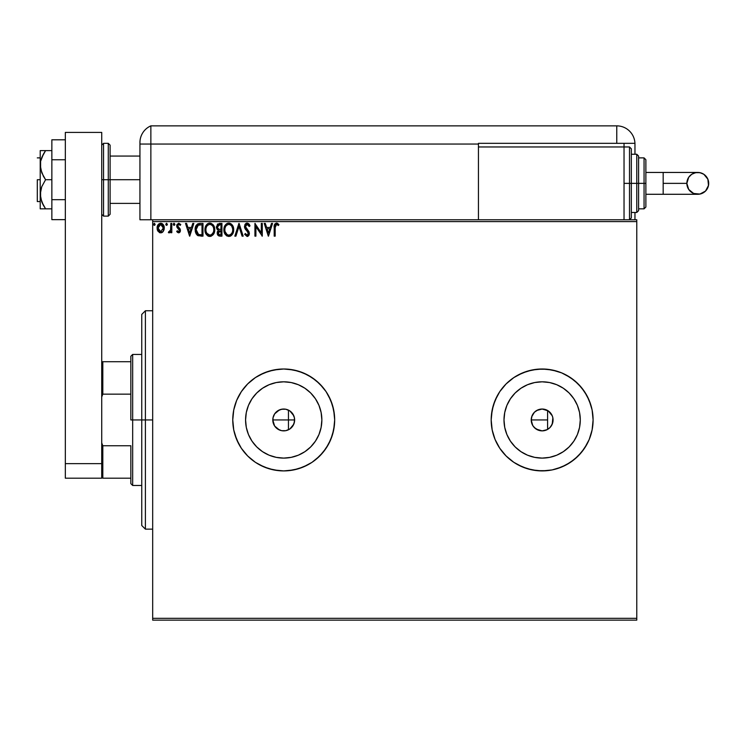 <?xml version="1.0" encoding="UTF-8"?>
<svg xmlns="http://www.w3.org/2000/svg" width="746" height="746" viewBox="0 0 746 746"><rect width="100%" height="100%" fill="white"/><g stroke="black" fill="none" stroke-linecap="round" stroke-linejoin="round"><path stroke-width="1.12" d="M283.349 430.871L285.839 430.666L289.728 429.071M282.585 430.815L283.657 430.871M274.659 426.059L279.442 430.004M293.859 423.989L294.633 419.951A10.92 10.92 0 0 1 283.713 430.871A10.92 10.92 0 0 1 272.794 419.951L274.612 425.975M289.84 428.997L293.765 424.222M321.862 419.951A38.149 38.149 0 0 1 283.713 458.1A38.149 38.149 0 0 1 245.574 419.951L246.301 412.51L248.474 405.358L251.999 398.765L256.745 392.983L262.527 388.237L269.12 384.712L276.272 382.539L283.713 381.812L291.154 382.539L298.316 384.712L304.909 388.237L310.69 392.983L315.437 398.765L318.962 405.358L321.125 412.51L321.862 419.951L321.125 427.393L318.962 434.554L315.437 441.147L310.69 446.929L304.909 451.675L298.316 455.2L291.154 457.363L283.713 458.1L276.272 457.363L269.12 455.2L262.527 451.675L256.745 446.929L251.999 441.147L248.474 434.554L246.301 427.393L245.574 419.951A38.149 38.149 0 0 1 283.713 381.812A38.149 38.149 0 0 1 321.862 419.951M580.285 419.951L579.558 427.393L577.385 434.554L573.861 441.147L569.114 446.929L563.333 451.675L556.74 455.2L549.588 457.363L542.146 458.1L534.705 457.363L527.543 455.2L520.95 451.675L515.169 446.929L510.432 441.147L506.907 434.554L504.734 427.393L503.998 419.951A38.149 38.149 0 0 1 542.146 381.812A38.149 38.149 0 0 1 580.285 419.951A38.149 38.149 0 0 1 542.146 458.1A38.149 38.149 0 0 1 503.998 419.951L504.734 412.51L506.907 405.358L510.432 398.765L515.169 392.983L520.95 388.237L527.543 384.712L534.705 382.539L542.146 381.812L549.588 382.539L556.74 384.712L563.333 388.237L569.114 392.983L573.861 398.765L577.385 405.358L579.558 412.51L580.285 419.951L579.968 414.981M552.059 369.969A50.961 50.961 0 0 0 513.845 377.569L506.114 383.92L499.773 391.641L497.2 395.93L493.376 405.162L491.428 414.962L491.185 419.951A50.961 50.961 0 0 1 542.146 369A50.961 50.961 0 0 1 593.098 419.951L592.119 410.011L593.098 419.951L592.119 410.011L589.219 400.453L584.51 391.641L578.178 383.92L570.457 377.588L561.645 372.879L552.087 369.979L542.146 369L532.206 369.979L522.648 372.879L513.835 377.588L506.114 383.92L499.773 391.641L495.064 400.453L492.164 410.011L491.185 419.951L492.164 429.892L495.064 439.45L499.773 448.262L506.114 455.983L513.835 462.324L522.648 467.033L532.206 469.933L542.146 470.913L552.087 469.933L561.645 467.033L570.457 462.324L578.178 455.983L584.51 448.262L589.219 439.45L592.119 429.892L593.098 419.951A50.961 50.961 0 0 1 542.146 470.913A50.961 50.961 0 0 1 491.185 419.951A50.961 50.961 0 0 0 495.055 439.441L499.773 448.262L506.114 455.983L513.835 462.324A50.961 50.961 0 0 0 552.059 469.943M495.074 439.469A50.961 50.961 0 0 0 513.817 462.315M552.115 469.924A50.961 50.961 0 0 0 584.5 448.281M584.519 448.253A50.961 50.961 0 0 0 593.098 419.979M232.761 419.979A50.961 50.961 0 0 0 233.731 429.882L236.641 439.45L241.35 448.262L247.681 455.983L255.402 462.324L264.215 467.033L273.773 469.933L283.713 470.913L293.654 469.933L303.221 467.033L312.024 462.324A50.961 50.961 0 0 0 319.708 456.03M233.74 429.91A50.961 50.961 0 0 0 241.331 448.243L247.681 455.983L255.402 462.324L259.692 464.898L268.924 468.721L278.724 470.67L283.713 470.913L288.711 470.67L298.512 468.721L307.734 464.898L312.024 462.324L319.745 455.983L326.086 448.262L330.795 439.45L333.695 429.892L334.674 419.951A50.961 50.961 0 0 1 283.713 470.913A50.961 50.961 0 0 1 232.761 419.951L233.74 429.892L234.953 434.75L238.776 443.973L241.35 448.262M241.359 448.281A50.961 50.961 0 0 0 273.745 469.924M273.81 469.943A50.961 50.961 0 0 0 312.014 462.334L316.043 459.34L323.111 452.281L328.66 443.973L332.483 434.75L334.432 424.95L334.674 419.951L333.695 410.011L330.795 400.453L326.086 391.641L319.745 383.92L312.024 377.588L303.221 372.879L293.654 369.979L283.713 369L273.773 369.979L264.215 372.879L255.402 377.588L247.681 383.92L241.35 391.641L236.641 400.453L233.74 410.011L232.761 419.951A50.961 50.961 0 0 1 283.713 369A50.961 50.961 0 0 1 334.674 419.951A50.961 50.961 0 0 0 319.792 383.957M319.792 455.946A50.961 50.961 0 0 0 330.795 439.459M551.229 426.013A10.92 10.92 0 0 0 553.066 419.961A10.92 10.92 0 0 1 542.146 430.871A10.92 10.92 0 0 1 531.227 419.951L532.681 425.406L534.416 427.672L538.864 430.367M548.207 429.034L547.601 429.407A10.92 10.92 0 0 0 549.858 427.682L546.324 430.041L542.146 430.871L547.191 429.64M549.877 427.663A10.92 10.92 0 0 0 551.219 426.031L552.851 422.087L552.851 417.825L552.236 424.129L549.867 427.672M291.164 427.943L290.651 428.381M288.842 429.593L288.217 429.901M294.297 422.665L294.083 423.383M531.73 423.243L531.525 422.506M532.831 425.658L532.457 424.987M537.101 429.64L536.439 429.267M531.525 417.406L531.432 422.087L533.064 426.022L536.076 429.034L542.128 430.871M545.429 430.367L544.692 430.573M273.278 423.178L273.083 422.432M274.341 425.546L273.941 424.819M278.295 429.435L277.792 429.127M285.849 430.666L281.587 430.666L277.652 429.034L274.64 426.022L273.008 422.087L273.008 417.825L274.64 413.89L277.652 410.878L281.587 409.246L285.849 409.246L289.784 410.878L292.796 413.89L294.428 417.825L294.428 422.087L292.796 426.022L289.784 429.034L285.802 430.675M273.083 417.471L272.794 419.951L288.45 419.951L288.45 429.799L288.45 419.951L272.794 419.951A10.92 10.92 0 0 1 283.713 409.032A10.92 10.92 0 0 1 294.633 419.951L294.297 417.256M152.678 620.14L636.776 620.14L152.678 620.14L152.678 221.581L636.776 221.581L636.776 618.322L152.678 618.322L152.678 620.14M163.327 231.335L164.232 227.204L162.264 223.679L159.103 223.679L157.294 226.392L157.611 230.579L159.896 232.771L162.824 231.95L164.279 228.034C164.306 225.385 163.104 223.791 160.679 223.24C158.264 223.791 157.07 225.395 157.089 228.034L158.04 231.344L160.679 232.873L163.327 231.335L164.279 228.034M170.815 223.399L171.794 223.399L170.815 223.399L170.592 230.048L168.363 232.556L169.687 232.724L170.815 231.344L170.815 232.715L171.794 232.715L171.794 223.399L171.794 232.715L171.794 223.399L170.815 223.399L170.657 229.731L168.363 232.556L169.109 232.873L170.815 231.344L170.815 232.715L171.794 232.715L170.815 232.715M177.492 232.435L179.404 232.659L180.448 230.43L179.898 228.63L177.902 226.765L177.744 225.357L178.872 224.387L180.215 225.367L180.774 224.499L178.76 223.24L176.97 224.555L176.867 227.026L179.469 230.477L178.732 231.698L177.268 230.756L176.69 231.549L178.583 232.873L176.69 231.549L178.583 232.873L180.448 230.43L180.131 229.003L177.669 225.879L178.872 224.387L180.215 225.367L180.774 224.499L178.76 223.24L176.69 225.926L177.016 227.371L179.469 230.477L178.518 231.736L177.268 230.756L176.69 231.549L177.511 231.101M195.536 226.84L200.031 223.399L197.83 223.8L196.226 225.311L195.275 227.94L195.284 231.372L196.142 233.871L197.634 235.475L202.987 236.146L202.987 223.399L200.031 223.399C196.627 223.865 195.004 225.935 195.144 229.609L198.026 235.68L202.987 236.146L202.987 223.399L202.987 236.146L201.056 236.146M219.389 223.399L221.935 223.399L217.571 224.052L216.405 227.53L217.161 229.395L218.391 230.272L217.263 232.22L217.627 234.85L218.914 235.988L221.935 236.146L221.935 223.399L221.935 236.146L221.935 223.399L219.389 223.399L216.377 227.017L218.391 230.272L217.198 232.985L220.135 236.146L221.935 236.146L220.126 236.146M235.904 236.146L234.831 236.146L238.916 223.399L234.831 236.146L235.904 236.146L239 226.476L242.096 236.146L243.168 236.146L239.084 223.399L243.168 236.146L239.084 223.399L234.831 236.146L235.904 236.146L239 226.476L242.096 236.146L243.168 236.146L242.096 236.146M261.296 223.399L261.296 232.883L254.927 223.399L254.927 236.146L255.906 236.146L255.906 226.644L262.275 236.146L262.275 223.399L261.296 223.399L262.275 223.399L261.296 223.399L261.296 232.883L254.927 223.399L254.927 236.146L255.906 236.146L255.906 226.644L262.275 236.146L262.275 223.399L262.07 236.146M275.181 227.67L275.684 224.816L276.869 224.434L278.435 225.525L278.929 224.546L276.524 223.073L274.453 224.714L274.192 236.146L275.181 236.146L275.181 227.67L276.533 224.387L278.435 225.525L278.929 224.546L276.524 223.073C274.584 223.735 273.801 225.227 274.192 227.539L274.192 236.146L275.181 236.146L275.181 227.67M271.497 223.399L272.56 223.399L268.476 236.146L272.56 223.399L271.497 223.399L270.192 227.483L266.611 227.483L265.296 223.399L264.233 223.399L268.318 236.146L272.56 223.399L271.497 223.399L270.192 227.483L266.611 227.483L265.296 223.399L264.233 223.399L268.318 236.146L264.233 223.399L265.296 223.399M247.159 223.073L245.154 224.238L244.474 226.523L245.098 228.789L248.241 232.677L247.663 235.027L246.516 234.999L245.397 233.526L244.632 234.309L247.094 236.473L248.828 235.475L249.341 232.994L245.77 227.791L245.565 225.777L247.234 224.387L249.229 226.504L250.022 225.861L248.707 223.697L247.159 223.073L244.474 226.523L248.39 233.554L247.103 235.158L245.397 233.526L244.632 234.309L247.094 236.473L249.369 233.498L248.866 231.558L245.453 226.542L247.234 224.387L249.229 226.504L250.022 225.861L247.159 223.073M233.694 229.712L233.19 226.728L231.959 224.63L229.908 223.24L227.642 223.24L225.749 224.49L224.527 226.42L224.164 232.071L226.663 235.839L229.982 236.296L232.547 234.104L233.694 229.712C233.74 226.094 232.099 223.875 228.78 223.073C225.46 223.903 223.828 226.141 223.893 229.777C223.828 233.451 225.478 235.68 228.854 236.473C232.155 235.605 233.768 233.349 233.694 229.712L233.675 230.29M214.745 229.712L214.242 226.728L213.011 224.63L210.959 223.24L208.703 223.24L206.81 224.49L205.579 226.42L205.215 232.071L207.714 235.839L211.034 236.296L213.608 234.104L214.745 229.712C214.792 226.094 213.151 223.875 209.831 223.073C206.511 223.903 204.88 226.141 204.945 229.777C204.88 233.451 206.539 235.68 209.906 236.473C213.207 235.605 214.82 233.349 214.745 229.712M192.776 223.399L193.839 223.399L189.754 236.146L193.839 223.399L192.776 223.399L191.461 227.483L187.889 227.483L186.575 223.399L185.512 223.399L189.596 236.146L193.839 223.399L192.776 223.399L191.461 227.483L187.889 227.483L186.575 223.399L185.512 223.399L189.596 236.146L185.512 223.399L186.575 223.399M174.89 224.304L173.725 223.343L173.464 225.003L174.266 225.339L174.853 224.667L174.079 225.367L174.89 224.304L174.079 225.367L173.258 224.304L174.079 225.367L173.258 224.304L174.079 223.24L173.258 224.304L174.079 223.24L174.89 224.304L173.893 223.268M167.384 224.304L166.563 223.24L165.752 224.304L166.209 225.264L167.179 225.003L167.384 224.304L166.563 225.367L167.384 224.304L166.563 225.367L165.752 224.304L166.563 225.367L165.752 224.304L166.563 223.24L165.752 224.304L166.563 223.24L167.374 224.49M155.131 224.304L154.319 223.24L153.508 224.49L154.133 225.339L154.935 225.003L155.131 224.304L154.319 225.367L155.131 224.304L154.319 225.367L153.499 224.304L154.319 225.367L153.499 224.304L154.319 223.24L153.499 224.304L154.319 223.24L155.131 224.304M636.776 219.762L152.678 219.762L152.678 618.322L636.776 618.322L636.776 620.14L636.776 221.581L152.678 221.581L152.678 219.762L636.776 219.762L636.776 221.581L636.776 219.762M593.098 419.951L592.119 429.892L593.098 419.951A50.961 50.961 0 0 0 584.519 391.659M288.217 410.002L288.842 410.309M282.594 409.088L283.359 409.041M280.048 409.666L280.841 409.423M277.792 410.776L278.295 410.477M273.95 415.074L274.341 414.347M274.612 413.927L273.288 416.734M547.182 410.272L545.438 409.545M538.864 409.535L539.591 409.34M536.439 410.645L537.101 410.272M532.457 414.907L532.84 414.244M553.066 419.951A10.92 10.92 0 0 0 542.146 409.032A10.92 10.92 0 0 0 531.227 419.951L547.601 419.951L531.227 419.951L532.057 415.774L534.425 412.23L537.969 409.862L542.146 409.032L536.682 410.496L534.425 412.23L531.73 416.669M294.092 416.538L293.859 415.914M290.66 411.522L291.164 411.969M556.936 371.191L561.645 372.879L556.936 371.191L547.135 369.242L537.148 369.242L527.347 371.191L518.125 375.014L513.835 377.588M561.645 372.879L566.167 375.014L574.476 380.563L581.535 387.631L587.083 395.93L584.51 391.641A50.961 50.961 0 0 0 552.115 369.979M590.907 434.75L589.219 439.45L592.119 429.892M570.457 462.324L566.167 464.898L574.476 459.34L581.535 452.281L587.083 443.973L589.219 439.45M549.858 412.221A10.92 10.92 0 0 0 548.217 410.878L552.236 415.774A10.92 10.92 0 0 0 551.229 413.899M551.219 413.881A10.92 10.92 0 0 0 549.877 412.24M542.146 409.032L548.207 410.878A10.92 10.92 0 0 0 547.601 410.496L547.601 419.951L547.601 410.496M319.708 383.882A50.961 50.961 0 0 0 273.81 369.969M273.745 369.979A50.961 50.961 0 0 0 241.359 391.622M334.674 419.951L334.432 414.962L332.483 405.162L328.66 395.93L326.086 391.641L323.111 387.631L316.043 380.563L307.734 375.014L298.512 371.191L288.711 369.242L283.713 369L278.724 369.242L268.924 371.191L259.692 375.014L255.402 377.588L247.681 383.92L241.35 391.641A50.961 50.961 0 0 0 232.761 419.923M241.35 391.641L236.641 400.453L233.74 410.011L232.761 419.951L233.74 429.892M513.817 377.597A50.961 50.961 0 0 0 495.074 400.434M592.119 410.011L590.907 405.162L587.083 395.93M491.185 419.951L492.164 429.892L495.064 439.45M513.835 462.324L518.125 464.898L527.347 468.721L537.148 470.67L547.135 470.67L552.087 469.933L556.936 468.721L566.167 464.898M563.333 388.237L569.114 392.983L573.861 398.765M573.861 441.147L569.114 446.929L563.333 451.675M520.95 388.237L515.169 392.983M510.432 441.147L515.169 446.929M552.236 415.774L552.851 417.825M315.437 398.765L310.69 392.983M262.527 388.237L256.745 392.983M251.999 441.147L256.745 446.929M304.909 451.675L310.69 446.929M279.433 409.908L274.668 413.844M283.107 409.05L279.657 409.815M289.728 410.841L285.839 409.246M293.765 415.69L289.84 410.906M275.181 236.146L274.192 236.146M274.202 226.933L274.22 226.327M274.23 226.252L274.276 225.628M274.78 224.014L274.453 224.714M276.71 223.082L277.885 223.539M278.929 224.546L278.435 225.525L277.176 224.565M275.423 225.236L275.237 226.029M268.401 233.069L267.031 228.789L269.772 228.789L268.401 233.069L267.031 228.789L269.772 228.789L268.401 233.069M255.906 236.146L254.927 236.146L255.151 223.399M249.22 224.294L249.574 224.882M250.022 225.861L249.229 226.504L248.912 225.805M247.607 224.443L246.898 224.415M245.732 225.367L247.234 224.387M245.481 226.159L245.537 227.185M245.639 227.493L246.003 228.173M246.945 229.358L247.402 229.824M248.67 231.241L249.089 232.015M249.36 233.75L249.36 233.246M249.341 234.02L248.856 235.428M248.082 236.193L247.607 236.398M244.632 234.309L245.397 233.526L245.788 234.207M248.315 234.123L247.803 231.903L246.637 230.682M246.18 230.206L245.434 229.292M244.837 228.257L244.511 227.11M244.921 224.63L245.537 223.781M246.021 223.39L246.562 223.157M245.154 224.238L244.847 224.76M247.206 231.26L247.803 231.903M245.704 234.067L245.397 233.526M233.675 230.309L233.629 230.85M232.864 233.526L233.237 232.621M233.125 232.929L232.556 234.104M231.521 235.372L230.486 236.09M231.512 235.382L230.104 236.249M227.064 236.062L225.078 234.188L227.017 236.044M225.078 234.179L224.527 233.162M224.527 233.144L224.164 232.071M224.126 231.931L223.959 230.924M223.912 230.355L224.042 228.024M224.154 227.511L223.959 228.63M224.322 226.943L224.527 226.411M225.749 224.49L227.026 223.492M227.651 223.24L228.192 223.119M229.348 223.119L229.908 223.24M230.962 223.725L232.5 225.357M232.51 225.367L230.943 223.716M228.574 224.387L228.808 224.387C231.456 225.04 232.761 226.821 232.715 229.721L232.668 228.826M229.264 224.415L230.197 224.714L229.264 224.415M230.719 225.05L231.838 226.327M232.566 228.201L232.715 229.721C232.771 232.64 231.474 234.458 228.808 235.158C226.141 234.486 224.826 232.696 224.872 229.777L224.882 230.244L224.872 229.777C224.807 226.84 226.122 225.04 228.808 224.387M232.211 232.435L231.428 233.778M227.082 234.608L225.087 231.605M228.351 235.13L227.474 234.841M225.087 227.94L225.6 226.588M229.451 235.093L229.973 234.915M230.141 234.831L229.274 235.121M231.792 233.256L230.542 234.598M232.659 230.645L232.5 231.558M217.422 234.375L217.254 233.703M217.468 231.484L217.263 232.22M216.387 227.278L216.387 226.691M217.198 232.985L217.916 235.298M217.757 228.435L217.524 226.066L217.356 227.017L219.837 224.714L220.956 224.714L220.956 229.442L218.895 229.292L220.462 229.442L218.895 229.292L217.412 227.595M219.585 234.813L218.177 232.966L220.956 230.756L220.956 234.831L219.11 234.692M218.177 232.966L218.41 231.82L218.177 232.966M220.452 230.756L219.548 230.84L220.956 230.756L220.956 234.831L219.939 234.831M218.494 224.919L219.091 224.76M218.597 234.337L218.261 233.694M218.41 231.82L218.764 231.279M214.727 230.29L214.68 230.868M213.925 233.507L214.288 232.621M213.916 233.535L213.608 234.095M208.759 236.314L208.078 236.044M205.187 231.959L205.01 230.943M204.945 229.777L205.103 228.024M205.383 226.943L205.579 226.411M207.341 223.968L206.791 224.499M207.668 223.735L209.244 223.119M214.242 226.737L213.002 224.621M213.02 224.639L213.552 225.348M213.58 225.404L214.214 226.663M214.596 231.428L214.68 230.859M207.714 235.839L208.768 236.314M206.437 227.064L206.651 226.588M209.635 224.387L209.868 224.387C212.517 225.04 213.813 226.821 213.766 229.721L213.72 228.826M210.092 224.387L210.764 224.518M213.617 228.201L213.766 229.721C213.822 232.64 212.526 234.458 209.868 235.158L206.866 233.293L209.868 235.158C207.192 234.486 205.877 232.696 205.924 229.777L205.943 230.244L205.924 229.777C205.868 226.84 207.174 225.04 209.868 224.387M206.138 227.94L206.428 227.064M211.78 225.05L212.89 226.327M210.503 235.093L211.025 234.915M211.193 234.831L210.325 235.121M213.263 232.435L211.594 234.598M198.203 235.764L197.634 235.475M197.559 235.419L197.056 235.027M195.284 231.372L196.105 233.815M195.461 232.202L195.284 231.391M195.163 229.031L195.2 228.49M195.946 225.805L195.722 226.318M196.45 227.344L196.301 227.912M197.037 226.141L197.634 225.478M197.83 225.32L202.007 224.714L202.007 234.831L198.548 234.477L196.123 229.619L198.333 225.031L200.954 224.714L197.839 225.311M200.646 234.822L199.937 234.776M196.123 229.619L196.263 228.089L196.123 229.619M196.235 231.046L196.151 230.337M196.618 232.388L196.394 231.745M196.963 233.069L196.636 232.426M196.72 226.691L196.263 228.089M189.68 233.069L188.309 228.789L191.051 228.789L189.68 233.069L188.309 228.789L191.051 228.789L189.68 233.069M177.511 231.092L178.732 231.698L179.469 230.477L178.788 229.115M179.45 230.262L177.016 227.371L176.718 225.46M179.469 230.477L179.236 229.637L179.469 230.477M177.016 227.371L176.69 225.926M178.76 223.24L180.774 224.499L180.215 225.367L179.655 224.705M180.215 225.367L178.872 224.387M177.753 225.348L178.014 224.844M177.734 225.385L177.902 226.765L180.131 229.003L180.448 230.439M177.669 225.879L178.947 227.726M180.346 231.279L180 232.062M180.346 231.288L180.066 231.969M170.526 231.875L170.806 231.344M168.531 232.677L169.109 232.873L168.363 232.556L168.829 231.568L169.538 231.68M170.247 230.971L169.267 231.736M170.498 230.365L170.722 229.255M170.722 229.227L170.657 229.731M170.806 227.334L170.815 226.532M162.423 232.304L161.425 232.789M159.942 232.78L159.243 232.5M157.602 230.551L157.331 229.833M157.313 229.74L157.145 228.919M157.294 226.392L157.816 225.124M157.303 226.374L157.62 225.516M161.099 223.268L160.474 223.25M161.117 223.268L162.087 223.576M162.516 223.865L162.992 224.322M163.402 224.872L163.766 225.544M163.924 230.169L164.223 228.901M163.01 224.341L162.264 223.679M158.217 226.793L158.068 228.024L160.688 224.387L163.299 228.024L160.688 231.736L158.068 228.024L158.684 225.646L160.064 224.481M160.073 231.633L158.656 230.346M158.068 228.024L158.105 228.658L158.068 228.024M158.217 229.264L158.105 228.649M160.073 224.471L159.271 224.938M161.462 231.577L160.996 231.708M231.782 226.234L232.659 228.808M219.837 224.714L220.956 224.714L220.956 229.442L220.462 229.442M213.263 227.045L213.552 227.912M213.72 230.645L213.552 231.558M206.866 233.293L206.148 231.605M200.954 224.714L202.007 224.714L202.007 234.831L201.364 234.831M198.222 234.319L197.158 233.367M198.483 224.975L198.968 224.854M161.854 224.742L163.15 226.793M163.16 229.264L163.01 229.74M145.405 419.951L141.759 419.951L141.759 525.51L141.759 314.402L141.759 419.951L145.405 419.951L145.405 529.147L145.405 419.951L152.678 419.951L145.405 419.951L145.405 310.756L145.405 419.951M288.45 419.951L288.45 410.113L288.45 419.951L294.633 419.951L288.45 419.951M130.839 361.717L130.839 419.951L132.667 419.951L132.667 354.434L132.667 419.951L141.759 419.951L132.667 419.951L132.667 485.469L132.667 419.951L130.839 419.951L130.839 356.252L130.839 361.717L101.726 361.717L102.817 361.717L102.817 394.149L130.839 394.149L102.817 394.149L102.817 361.717L130.839 361.717M130.839 445.754L130.839 483.65L130.839 445.754L102.817 445.754L101.726 442.928L102.817 445.754L102.817 478.195L130.839 478.195L102.817 478.195L102.817 445.754L130.839 445.754M547.601 429.407L547.601 419.951L547.601 429.407M101.726 396.984L102.817 394.149L101.726 396.984M101.726 478.195L65.331 478.195L101.726 478.195L101.726 463.63L65.331 463.63L65.331 478.195L65.331 132.406L65.331 463.63L101.726 463.63L101.726 478.195M37.3 179.721L40.209 179.721L37.3 179.721L37.3 201.56L37.3 179.721M108.273 216.126L103.545 216.126L103.545 179.721L103.545 216.126L103.545 179.721L101.726 179.721L108.273 179.721L108.273 216.126L108.273 179.721L108.273 216.126L110.1 214.307L110.1 179.721L139.94 179.721L110.1 179.721L110.1 145.144L110.1 179.721L110.1 145.144L108.273 143.325L103.545 143.325L103.545 179.721L103.545 143.325L103.545 179.721L108.273 179.721L108.273 143.325L108.273 179.721L110.1 179.721L110.1 214.307L110.1 179.721L108.273 179.721L108.273 143.325M101.726 132.406L101.726 463.63L101.726 132.406L65.331 132.406L101.726 132.406M65.331 199.686L51.856 199.686L51.856 159.765L65.331 159.765L51.856 159.765L51.856 139.8L65.331 139.8L51.856 139.8L51.856 199.686L65.331 199.686M51.856 219.65L65.331 219.65L51.856 219.65L51.856 199.686L51.856 219.65M40.61 208.843L43.455 208.843L40.209 208.843L40.209 194.286L40.209 208.843L51.856 208.843L45.581 208.843L41.748 201.877L40.209 194.286L41.748 186.696L45.581 179.721L51.856 179.721L45.581 179.721L43.455 176.326L40.62 169.044L40.61 161.322L41.748 157.574L45.581 150.608L51.856 150.608L41.748 150.608M41.748 157.574L43.455 154.021L40.61 161.322L40.209 165.164L40.209 150.608L40.209 194.286L40.209 165.164L41.757 172.774L45.581 179.721L41.748 186.696L40.61 190.435L40.61 198.138L43.455 205.43L41.748 201.877M44.266 208.843L45.581 208.843L43.455 205.43L45.581 208.843M42.326 203.21L43.455 205.43M45.581 150.608L43.455 154.021L45.581 150.608L40.62 150.608M42.932 150.608L43.445 150.608M139.94 142.654L139.94 144.053L150.86 144.053L150.86 219.762L152.678 219.762L139.94 219.762L139.94 144.053L139.94 219.762L150.86 219.762L150.86 125.86A18.202 18.202 0 0 0 139.94 142.533A18.202 18.202 0 0 1 150.86 125.86L150.86 144.053L150.86 125.86L150.86 144.053L139.94 144.053L139.94 142.98M140.052 140.518L139.987 141.32M140.276 139.054L140.164 139.716M150.86 219.762L150.86 144.053L478.447 144.053L478.447 146.962L478.447 143.325L616.765 143.325L616.765 125.86L150.86 125.86L616.765 125.86A18.202 18.202 0 0 1 634.958 144.053L634.958 154.245L634.958 144.053A18.202 18.202 0 0 0 616.765 125.86L616.765 143.325L634.949 143.325L478.447 143.325L478.447 144.053L150.86 144.053L150.86 219.762M139.978 141.451L139.94 142.533M634.958 212.479L634.958 219.762L634.958 212.479M624.038 146.962L624.038 143.325L624.038 146.962L478.447 146.962L478.447 219.762L478.447 146.962L624.038 146.962L624.038 219.762L624.038 146.962L629.503 146.962L631.321 148.79L631.321 217.944L631.321 183.367L629.503 183.367L629.503 219.762L629.503 183.367L624.038 183.367L629.503 183.367L629.503 146.962M663.175 172.447L697.78 172.447C704.41 173.091 708.047 176.737 708.7 183.367A10.92 10.92 90 0 1 697.78 194.286A10.92 10.92 90 0 1 686.861 183.367L663.175 183.367L663.175 194.286L645.877 194.286L663.175 194.286L663.175 172.447L645.877 172.447L663.175 172.447L663.175 183.367L686.861 183.367L688.698 177.296L691.71 174.284L695.654 172.652L699.907 172.652L703.851 174.284L707.87 179.189L708.486 185.493L705.502 191.088L699.907 194.072L693.603 193.456L688.698 189.428L686.861 183.367A10.92 10.92 90 0 1 697.78 172.447A10.92 10.92 90 0 1 708.7 183.367C708.047 189.997 704.41 193.634 697.78 194.286L663.175 194.286M631.321 212.479L636.776 212.479L636.776 183.367L636.776 212.479L636.776 183.367L631.321 183.367L631.321 217.944L629.503 219.762L629.503 146.962L629.503 183.367L636.776 183.367L636.776 154.245L638.604 156.063L638.604 210.661L638.604 183.367L636.776 183.367L636.776 154.245L636.776 183.367L638.604 183.367L638.604 210.139M644.059 183.367L644.059 208.843L644.059 183.367L638.604 183.367L644.059 183.367L644.059 157.882L644.059 183.367L645.877 183.367L644.059 183.367M645.877 207.024L645.877 183.367L645.877 207.024L644.059 208.843L638.604 208.843M645.877 159.709L645.877 183.367L645.877 159.709L644.059 157.882L638.604 157.882M638.604 183.367L638.604 156.063L638.604 183.367M631.321 183.367L631.321 148.79L631.321 183.367M152.678 529.147L145.405 529.147L141.759 525.51M152.678 310.756L145.405 310.756L141.759 314.402M130.839 356.252L132.667 354.434L141.759 354.434M141.759 485.469L132.667 485.469L130.839 483.65M40.209 157.882L37.3 157.882M139.94 156.063L110.1 156.063M139.94 203.388L110.1 203.388M40.209 201.56L37.3 201.56M103.545 143.325L101.726 145.144M103.545 216.126L101.726 214.307M697.78 172.447C691.15 173.091 687.514 176.737 686.861 183.367C687.514 189.997 691.15 193.634 697.78 194.286M636.776 212.479L638.604 210.661M631.321 154.245L636.776 154.245"/></g></svg>
